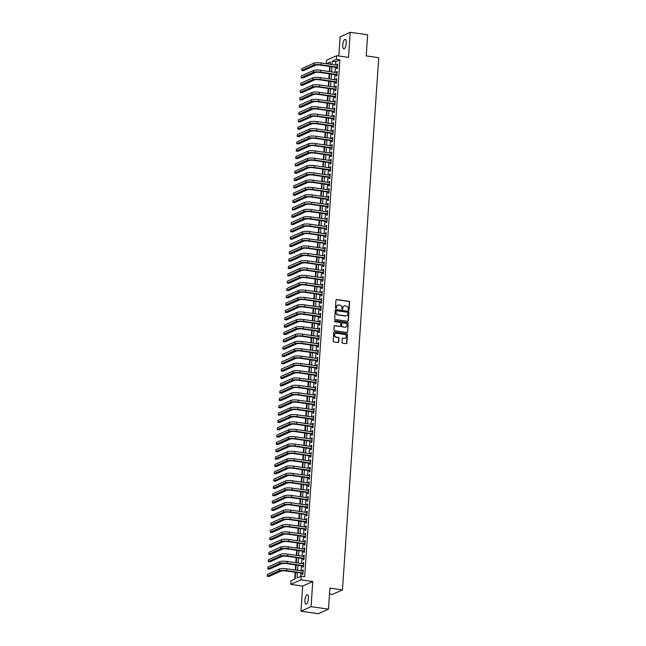 <?xml version="1.0" encoding="UTF-8"?>
<svg xmlns="http://www.w3.org/2000/svg" width="646" height="646" viewBox="0 0 646 646"><rect width="100%" height="100%" fill="white"/><g stroke="black" fill="none" stroke-linecap="round" stroke-linejoin="round"><path stroke-width="0.97" d="M348.598 310.225A0.517 0.476 65.8 0 0 349.115 309.789L349.631 302.142A0.735 0.678 65.8 0 0 349.001 301.327L336.687 299.55A0.735 0.678 65.8 0 0 335.952 300.172L335.435 307.819A0.517 0.476 65.8 0 0 336.122 308.352A0.517 0.476 65.8 0 0 336.388 307.956L336.461 306.963A2.358 2.164 65.8 0 1 338.803 304.977L339.828 305.122A2.358 2.164 65.8 0 1 341.863 307.746L341.799 308.731A0.517 0.476 65.8 0 0 342.485 309.272A0.517 0.476 65.8 0 0 342.751 308.869L342.824 307.884A2.358 2.164 65.8 0 1 345.166 305.897L346.191 306.043A2.358 2.164 65.8 0 1 348.226 308.659L348.154 309.652A0.517 0.476 65.8 0 0 348.598 310.225M348.703 310.225A0.517 0.476 65.8 0 0 348.84 309.91L349.365 302.263A0.735 0.678 65.8 0 0 348.727 301.448L336.413 299.671A0.735 0.678 65.8 0 0 336.211 299.671M335.977 308.392A0.517 0.476 65.8 0 0 336.122 308.077L336.461 306.963M342.34 309.313A0.517 0.476 65.8 0 0 342.477 308.99L342.824 307.884M308.408 598.608A4.797 1.655 -81.8 0 0 307.351 594.635A4.797 1.655 -81.8 0 0 304.92 600.174A4.797 1.655 -81.8 0 0 305.978 604.139A4.797 1.655 -81.8 0 0 308.408 598.608M346.264 43.314A4.797 1.655 -81.8 0 0 345.206 39.349A4.797 1.655 -81.8 0 0 342.776 44.881A4.797 1.655 -81.8 0 0 343.834 48.846A4.797 1.655 -81.8 0 0 346.264 43.314M342.025 342.356A0.735 0.678 65.8 0 0 342.663 343.171L346.111 343.672A0.735 0.678 65.8 0 0 346.845 343.05L347.427 334.563A0.735 0.678 65.8 0 0 346.789 333.74L334.475 331.963A0.735 0.678 65.8 0 0 333.748 332.585L333.166 341.08A0.735 0.678 65.8 0 0 333.804 341.895L337.971 342.493A0.735 0.678 65.8 0 0 338.706 341.879L338.956 338.246A0.735 0.678 65.8 0 0 338.318 337.422L336.251 337.123A1.97 1.809 65.8 0 1 335.573 333.401A1.97 1.809 65.8 0 1 336.509 333.279L344.617 334.442A1.97 1.809 65.8 0 1 345.295 338.165A1.97 1.809 65.8 0 1 344.358 338.294L343.002 338.1A0.735 0.678 65.8 0 0 342.275 338.722L342.025 342.356M328.483 609.162L318.389 613.7L300.971 611.189L311.065 606.651L328.483 609.162L329.92 588.094L342.461 589.903L378.742 57.696L366.201 55.887L367.639 34.811L350.213 32.3L348.509 57.405L336.655 55.701L336.413 59.359L339.893 59.868L304.662 576.676L301.173 576.167L300.923 579.833L290.829 584.372L291.08 580.706L295.174 578.864L295.618 572.324M311.065 606.651L312.769 581.545L300.923 579.833M347.637 321.296A0.735 0.678 65.8 0 0 348.372 320.674L348.953 312.18A0.735 0.678 65.8 0 0 348.315 311.364L336.001 309.587A0.735 0.678 65.8 0 0 335.274 310.209L334.693 318.696A0.735 0.678 65.8 0 0 335.331 319.52L347.637 321.296M348.186 323.371L347.613 331.858A0.735 0.678 65.8 0 1 346.878 332.48L334.563 330.704A0.735 0.678 65.8 0 1 333.925 329.888L334.176 326.254A0.735 0.678 65.8 0 1 334.911 325.632L339.901 326.351A0.735 0.678 65.8 0 0 340.636 325.729L340.797 323.323A0.735 0.678 65.8 0 0 340.167 322.507L334.967 321.756A0.517 0.476 65.8 0 1 334.79 320.779A0.517 0.476 65.8 0 1 335.04 320.747L347.556 322.556A0.735 0.678 65.8 0 1 348.186 323.371L347.613 331.858M350.213 32.3L340.119 36.838L338.819 56.008M336.792 67.475L336.711 68.759L337.39 68.452L337.688 64.051L337.01 64.358L336.946 65.238M336.3 74.807L336.211 76.091L336.889 75.784L337.188 71.383L336.509 71.69L336.445 72.57M335.799 82.139L335.71 83.423L336.388 83.116L336.687 78.715L336.009 79.022L335.952 79.902M335.298 89.463L335.209 90.747L335.888 90.44L336.195 86.047L335.508 86.354L335.452 87.234M334.798 96.795L334.709 98.079L335.395 97.772L335.694 93.379L335.008 93.678L334.951 94.566M334.297 104.127L334.208 105.411L334.894 105.104L335.193 100.703L334.507 101.01L334.45 101.898M333.796 111.459L333.707 112.743L334.394 112.436L334.693 108.035L334.006 108.342L333.95 109.222M333.296 118.791L333.207 120.075L333.893 119.768L334.192 115.368L333.514 115.674L333.449 116.555M332.795 126.123L332.714 127.399L333.393 127.092L333.691 122.7L333.013 123.006L332.948 123.887M332.294 133.447L332.214 134.731L332.892 134.425L333.191 130.032L332.512 130.339L332.448 131.219M331.802 140.78L331.713 142.063L332.391 141.757L332.69 137.356L332.012 137.663L331.947 138.551M331.301 148.112L331.212 149.396L331.891 149.089L332.189 144.688L331.511 144.995L331.455 145.875M330.8 155.444L330.712 156.728L331.39 156.421L331.697 152.02L331.01 152.327L330.954 153.207M330.3 162.776L330.211 164.052L330.897 163.753L331.196 159.352L330.51 159.659L330.453 160.539M329.799 170.1L329.71 171.384L330.397 171.077L330.695 166.684L330.009 166.991L329.953 167.871M329.298 177.432L329.21 178.716L329.896 178.409L330.195 174.008L329.508 174.315L329.452 175.203M328.798 184.764L328.709 186.048L329.395 185.741L329.694 181.34L329.016 181.647L328.951 182.527M328.297 192.096L328.216 193.38L328.895 193.073L329.194 188.672L328.515 188.979L328.451 189.859M327.797 199.428L327.716 200.712L328.394 200.405L328.693 196.004L328.015 196.311L327.95 197.191M327.304 206.76L327.215 208.036L327.893 207.729L328.192 203.337L327.514 203.643L327.449 204.524M326.803 214.084L326.715 215.368L327.393 215.061L327.692 210.669L327.013 210.967L326.957 211.856M326.303 221.416L326.214 222.7L326.892 222.394L327.199 217.993L326.513 218.3L326.456 219.188M325.802 228.749L325.713 230.033L326.4 229.726L326.698 225.325L326.012 225.632L325.955 226.512M325.301 236.081L325.213 237.365L325.899 237.058L326.198 232.657L325.511 232.964L325.455 233.844M324.801 243.413L324.712 244.689L325.398 244.39L325.697 239.989L325.011 240.296L324.954 241.176M324.3 250.737L324.211 252.021L324.898 251.714L325.196 247.321L324.518 247.628L324.454 248.508M323.799 258.069L323.719 259.353L324.397 259.046L324.696 254.645L324.017 254.952L323.953 255.84M323.299 265.401L323.218 266.685L323.896 266.378L324.195 261.977L323.517 262.284L323.452 263.164M322.806 272.733L322.717 274.017L323.396 273.71L323.694 269.309L323.016 269.616L322.952 270.496M322.306 280.065L322.217 281.349L322.895 281.042L323.194 276.641L322.515 276.948L322.459 277.828M321.805 287.389L321.716 288.673L322.394 288.366L322.701 283.974L322.015 284.28L321.958 285.161M321.304 294.721L321.215 296.005L321.902 295.698L322.201 291.306L321.514 291.604L321.458 292.493M320.804 302.053L320.715 303.337L321.401 303.031L321.7 298.63L321.014 298.936L320.957 299.817M320.303 309.386L320.214 310.669L320.9 310.363L321.199 305.962L320.513 306.269L320.456 307.149M319.802 316.718L319.713 318.002L320.4 317.695L320.699 313.294L320.02 313.601L319.956 314.481M319.302 324.05L319.221 325.326L319.899 325.019L320.198 320.626L319.52 320.933L319.455 321.813M318.801 331.374L318.72 332.658L319.399 332.351L319.697 327.958L319.019 328.265L318.954 329.145M318.308 338.706L318.22 339.99L318.898 339.683L319.197 335.282L318.518 335.589L318.454 336.477M317.808 346.038L317.719 347.322L318.397 347.015L318.696 342.614L318.018 342.921L317.961 343.801M317.307 353.37L317.218 354.654L317.897 354.347L318.203 349.946L317.517 350.253L317.461 351.133M316.806 360.702L316.718 361.978L317.404 361.679L317.703 357.278L317.016 357.585L316.96 358.465M316.306 368.026L316.217 369.31L316.903 369.003L317.202 364.61L316.516 364.917L316.459 365.798M315.805 375.358L315.716 376.642L316.403 376.335L316.702 371.935L316.015 372.241L315.959 373.13M315.305 382.69L315.216 383.974L315.902 383.667L316.201 379.267L315.523 379.573L315.458 380.454M314.804 390.022L314.723 391.306L315.401 391L315.7 386.599L315.022 386.906L314.957 387.786M314.303 397.355L314.222 398.639L314.901 398.332L315.2 393.931L314.521 394.238L314.457 395.118M313.811 404.679L313.722 405.963L314.4 405.656L314.699 401.263L314.021 401.57L313.956 402.45M313.31 412.011L313.221 413.295L313.899 412.988L314.198 408.595L313.52 408.894L313.463 409.782M312.809 419.343L312.721 420.627L313.399 420.32L313.706 415.919L313.019 416.226L312.963 417.114M312.309 426.675L312.22 427.959L312.906 427.652L313.205 423.251L312.519 423.558L312.462 424.438M311.808 434.007L311.719 435.291L312.406 434.984L312.704 430.583L312.018 430.89L311.961 431.77M311.307 441.339L311.219 442.615L311.905 442.308L312.204 437.915L311.517 438.222L311.461 439.102M310.807 448.663L310.718 449.947L311.404 449.64L311.703 445.247L311.025 445.554L310.96 446.434M310.306 455.995L310.225 457.279L310.904 456.972L311.202 452.571L310.524 452.878L310.46 453.767M309.805 463.327L309.725 464.611L310.403 464.304L310.702 459.904L310.023 460.21L309.959 461.091M309.313 470.659L309.224 471.943L309.902 471.637L310.201 467.236L309.523 467.543L309.458 468.423M308.812 477.992L308.723 479.267L309.402 478.969L309.7 474.568L309.022 474.875L308.966 475.755M308.312 485.316L308.223 486.6L308.901 486.293L309.208 481.9L308.522 482.207L308.465 483.087M307.811 492.648L307.722 493.932L308.408 493.625L308.707 489.224L308.021 489.531L307.964 490.419M307.31 499.98L307.221 501.264L307.908 500.957L308.207 496.556L307.52 496.863L307.464 497.743M306.81 507.312L306.721 508.596L307.407 508.289L307.706 503.888L307.02 504.195L306.963 505.075M306.309 514.644L306.22 515.928L306.907 515.621L307.205 511.22L306.527 511.527L306.462 512.407M305.808 521.968L305.728 523.252L306.406 522.945L306.705 518.552L306.026 518.859L305.962 519.739M305.316 529.3L305.227 530.584L305.905 530.277L306.204 525.884L305.526 526.183L305.461 527.071M304.815 536.632L304.726 537.916L305.405 537.609L305.703 533.208L305.025 533.515L304.96 534.404M304.314 543.964L304.226 545.248L304.904 544.941L305.203 540.54L304.524 540.847L304.468 541.728M303.814 551.296L303.725 552.58L304.403 552.273L304.71 547.873L304.024 548.179L303.967 549.06M303.313 558.628L303.224 559.904L303.911 559.597L304.209 555.205L303.523 555.512L303.467 556.392M302.812 565.953L302.724 567.236L303.41 566.93L303.709 562.537L303.022 562.844L302.966 563.724M339.893 59.868L335.799 61.701L335.573 65.044M335.419 67.273L335.072 72.376M334.919 74.605L334.571 79.708M334.418 81.937L334.071 87.032M333.925 89.269L333.578 94.364M333.425 96.601L333.078 101.697M332.924 103.933L332.577 109.029M332.424 111.257L332.076 116.361M331.923 118.589L331.576 123.685M331.422 125.922L331.075 131.017M330.922 133.254L330.574 138.349M330.421 140.586L330.074 145.681M329.92 147.91L329.573 153.013M329.428 155.242L329.08 160.337M328.927 162.574L328.58 167.669M328.426 169.906L328.079 175.001M327.926 177.238L327.579 182.334M327.425 184.57L327.078 189.666M326.924 191.894L326.577 196.998M326.424 199.226L326.077 204.322M325.923 206.559L325.576 211.654M325.423 213.891L325.075 218.986M324.93 221.223L324.583 226.318M324.429 228.547L324.082 233.65M323.929 235.879L323.581 240.974M323.428 243.211L323.081 248.306M322.927 250.543L322.58 255.638M322.427 257.875L322.079 262.97M321.926 265.199L321.579 270.303M321.425 272.531L321.078 277.627M320.925 279.863L320.577 284.959M320.432 287.195L320.085 292.291M319.931 294.528L319.584 299.623M319.431 301.86L319.084 306.955M318.93 309.184L318.583 314.287M318.43 316.516L318.082 321.611M317.929 323.848L317.582 328.943M317.428 331.18L317.081 336.275M316.928 338.512L316.58 343.607M316.427 345.836L316.08 350.94M315.934 353.168L315.587 358.264M315.434 360.5L315.087 365.596M314.933 367.832L314.586 372.928M314.432 375.165L314.085 380.26M313.932 382.489L313.585 387.592M313.431 389.821L313.084 394.916M312.93 397.153L312.583 402.248M312.43 404.485L312.083 409.58M311.929 411.817L311.582 416.912M311.437 419.149L311.089 424.244M310.936 426.473L310.589 431.576M310.435 433.805L310.088 438.9M309.935 441.137L309.587 446.233M309.434 448.469L309.087 453.565M308.933 455.801L308.586 460.897M308.433 463.125L308.085 468.229M307.932 470.458L307.585 475.553M307.431 477.79L307.084 482.885M306.939 485.122L306.592 490.217M306.438 492.454L306.091 497.549M305.938 499.778L305.59 504.881M305.437 507.11L305.09 512.213M304.936 514.442L304.589 519.537M304.436 521.774L304.088 526.87M303.935 529.106L303.588 534.202M303.434 536.438L303.087 541.534M302.934 543.762L302.586 548.866M302.441 551.095L302.094 556.19M301.94 558.427L301.593 563.522M301.44 565.759L301.093 570.854M300.939 573.091L300.713 576.377M302.312 573.285L302.223 574.569L302.909 574.262L303.208 569.861L302.522 570.168L302.465 571.056M329.662 66.449L329.315 71.544M329.161 73.773L328.814 78.877M328.661 81.105L328.313 86.201M328.16 88.437L327.813 93.533M327.659 95.769L327.312 100.865M327.159 103.102L326.811 108.197M326.658 110.426L326.311 115.529M326.165 117.758L325.818 122.853M325.665 125.09L325.318 130.185M325.164 132.422L324.817 137.517M324.663 139.754L324.316 144.849M324.163 147.078L323.816 152.181M323.662 154.41L323.315 159.514M323.161 161.742L322.814 166.838M322.661 169.074L322.314 174.17M322.16 176.406L321.813 181.502M321.668 183.739L321.32 188.834M321.167 191.063L320.82 196.166M320.666 198.395L320.319 203.49M320.166 205.727L319.818 210.822M319.665 213.059L319.318 218.154M319.164 220.391L318.817 225.486M318.664 227.715L318.316 232.818M318.163 235.047L317.816 240.142M317.662 242.379L317.315 247.475M317.17 249.711L316.823 254.807M316.669 257.043L316.322 262.139M316.169 264.375L315.821 269.471M315.668 271.7L315.321 276.803M315.167 279.032L314.82 284.127M314.667 286.364L314.319 291.459M314.166 293.696L313.819 298.791M313.665 301.028L313.318 306.123M313.165 308.352L312.817 313.455M312.672 315.684L312.325 320.779M312.171 323.016L311.824 328.111M311.671 330.348L311.324 335.444M311.17 337.68L310.823 342.776M310.669 345.004L310.322 350.108M310.169 352.336L309.822 357.432M309.668 359.669L309.321 364.764M309.168 367.001L308.82 372.096M308.667 374.333L308.32 379.428M308.174 381.665L307.827 386.76M307.674 388.989L307.326 394.092M307.173 396.321L306.826 401.416M306.672 403.653L306.325 408.748M306.172 410.985L305.824 416.081M305.671 418.317L305.324 423.413M305.17 425.641L304.823 430.745M304.67 432.973L304.323 438.069M304.169 440.306L303.822 445.401M303.677 447.638L303.329 452.733M303.176 454.97L302.829 460.065M302.675 462.294L302.328 467.397M302.175 469.626L301.827 474.721M301.674 476.958L301.327 482.053M301.173 484.29L300.826 489.385M300.673 491.622L300.325 496.717M300.172 498.954L299.825 504.05M299.671 506.278L299.324 511.382M299.179 513.61L298.832 518.706M298.678 520.942L298.331 526.038M298.177 528.275L297.83 533.37M297.677 535.607L297.33 540.702M297.176 542.931L296.829 548.034M296.675 550.263L296.328 555.358M296.175 557.595L295.828 562.69M295.674 564.927L295.327 570.022M295.174 572.259L294.713 579.074M329.517 594.021L332.367 594.433L342.461 589.903M312.769 581.545L302.675 586.075L300.971 611.189M302.675 586.075L290.829 584.372M326.327 63.712L326.561 60.231L336.655 55.701M297.451 572.582L297.087 578.008L301.173 576.167M336.413 59.359L332.319 61.2L332.092 64.543M331.939 66.772L331.592 71.867M331.438 74.104L331.091 79.2M330.938 81.436L330.59 86.532M330.437 88.768L330.09 93.864M329.936 96.093L329.589 101.196M329.436 103.425L329.089 108.528M328.935 110.757L328.588 115.852M328.443 118.089L328.087 123.184M327.942 125.421L327.595 130.516M327.441 132.753L327.094 137.848M326.941 140.077L326.593 145.18M326.44 147.409L326.093 152.504M325.939 154.741L325.592 159.837M325.439 162.073L325.091 167.169M324.938 169.405L324.591 174.501M324.437 176.729L324.09 181.833M323.945 184.062L323.589 189.157M323.444 191.394L323.097 196.489M322.943 198.726L322.596 203.821M322.443 206.058L322.096 211.153M321.942 213.382L321.595 218.485M321.442 220.714L321.094 225.817M320.941 228.046L320.594 233.141M320.44 235.378L320.093 240.474M319.94 242.71L319.592 247.806M319.447 250.042L319.092 255.138M318.946 257.366L318.599 262.47M318.446 264.699L318.098 269.794M317.945 272.031L317.598 277.126M317.444 279.363L317.097 284.458M316.944 286.695L316.597 291.79M316.443 294.019L316.096 299.122M315.942 301.351L315.595 306.446M315.442 308.683L315.095 313.778M314.949 316.015L314.594 321.11M314.449 323.347L314.101 328.443M313.948 330.679L313.601 335.775M313.447 338.003L313.1 343.107M312.947 345.335L312.599 350.431M312.446 352.668L312.099 357.763M311.945 360L311.598 365.095M311.445 367.332L311.097 372.427M310.944 374.656L310.597 379.759M310.451 381.988L310.104 387.083M309.951 389.32L309.604 394.415M309.45 396.652L309.103 401.747M308.95 403.984L308.602 409.079M308.449 411.308L308.102 416.412M307.948 418.64L307.601 423.736M307.448 425.972L307.1 431.068M306.947 433.305L306.6 438.4M306.446 440.637L306.099 445.732M305.954 447.969L305.606 453.064M305.453 455.293L305.106 460.396M304.952 462.625L304.605 467.72M304.452 469.957L304.105 475.052M303.951 477.289L303.604 482.384M303.45 484.621L303.103 489.716M302.95 491.945L302.603 497.049M302.449 499.277L302.102 504.373M301.948 506.609L301.601 511.705M301.456 513.941L301.109 519.037M300.955 521.274L300.608 526.369M300.455 528.598L300.107 533.701M299.954 535.93L299.607 541.033M299.453 543.262L299.106 548.357M298.953 550.594L298.605 555.689M298.452 557.926L298.105 563.021M297.951 565.258L297.604 570.353M330.259 64.277L330.405 62.056L326.634 63.752M295.771 570.087L296.118 564.992M296.272 562.755L296.619 557.659M296.772 555.423L297.12 550.327M297.273 548.099L297.62 542.995M297.774 540.767L298.121 535.671M298.274 533.435L298.622 528.339M298.775 526.102L299.122 521.007M299.276 518.77L299.623 513.675M299.768 511.438L300.115 506.343M300.269 504.114L300.616 499.011M300.77 496.782L301.117 491.687M301.27 489.45L301.617 484.355M301.771 482.118L302.118 477.023M302.271 474.786L302.619 469.69M302.772 467.462L303.119 462.358M303.273 460.13L303.62 455.034M303.765 452.798L304.121 447.702M304.266 445.465L304.613 440.37M304.767 438.133L305.114 433.038M305.267 430.809L305.615 425.706M305.768 423.477L306.115 418.382M306.269 416.145L306.616 411.05M306.769 408.813L307.116 403.718M307.27 401.481L307.617 396.386M307.771 394.149L308.118 389.053M308.263 386.825L308.618 381.721M308.764 379.493L309.111 374.397M309.264 372.161L309.612 367.065M309.765 364.829L310.112 359.733M310.266 357.496L310.613 352.401M310.766 350.172L311.114 345.069M311.267 342.84L311.614 337.745M311.768 335.508L312.115 330.413M312.268 328.176L312.616 323.081M312.761 320.844L313.116 315.749M313.262 313.52L313.609 308.417M313.762 306.188L314.109 301.093M314.263 298.856L314.61 293.76M314.764 291.524L315.111 286.428M315.264 284.192L315.611 279.096M315.765 276.859L316.112 271.764M316.265 269.535L316.613 264.432M316.766 262.203L317.113 257.108M317.259 254.871L317.614 249.776M317.759 247.539L318.107 242.444M318.26 240.207L318.607 235.112M318.761 232.883L319.108 227.78M319.261 225.551L319.608 220.456M319.762 218.219L320.109 213.123M320.263 210.887L320.61 205.791M320.763 203.555L321.11 198.459M321.264 196.231L321.611 191.127M321.756 188.898L322.112 183.795M322.257 181.566L322.604 176.471M322.758 174.234L323.105 169.139M323.258 166.902L323.606 161.807M323.759 159.57L324.106 154.475M324.26 152.246L324.607 147.143M324.76 144.914L325.108 139.819M325.261 137.582L325.608 132.487M325.762 130.25L326.109 125.154M326.254 122.918L326.61 117.822M326.755 115.594L327.102 110.49M327.256 108.262L327.603 103.166M327.756 100.929L328.103 95.834M328.257 93.597L328.604 88.502M328.757 86.265L329.105 81.17M329.258 78.941L329.605 73.838M329.759 71.609L330.106 66.506M335.799 61.701L332.319 61.2M337.01 64.358L337.664 64.455M336.509 71.69L337.164 71.787M336.009 79.022L336.663 79.119M335.508 86.354L336.162 86.443M335.008 93.678L335.662 93.775M334.507 101.01L335.161 101.107M334.006 108.342L334.668 108.439M333.514 115.674L334.168 115.771M333.013 123.006L333.667 123.095M332.512 130.339L333.166 130.427M332.012 137.663L332.666 137.76M331.511 144.995L332.165 145.092M331.01 152.327L331.664 152.424M330.51 159.659L331.164 159.756M330.009 166.991L330.663 167.08M329.508 174.315L330.171 174.412M329.016 181.647L329.67 181.744M328.515 188.979L329.169 189.076M328.015 196.311L328.669 196.408M327.514 203.643L328.168 203.732M327.013 210.967L327.667 211.064M326.513 218.3L327.167 218.396M326.012 225.632L326.666 225.729M325.511 232.964L326.165 233.061M325.011 240.296L325.673 240.385M324.518 247.628L325.172 247.717M324.017 254.952L324.672 255.049M323.517 262.284L324.171 262.381M323.016 269.616L323.67 269.713M322.515 276.948L323.17 277.045M322.015 284.28L322.669 284.369M321.514 291.604L322.168 291.701M321.014 298.936L321.668 299.033M320.513 306.269L321.175 306.365M320.02 313.601L320.674 313.698M319.52 320.933L320.174 321.022M319.019 328.265L319.673 328.354M318.518 335.589L319.172 335.686M318.018 342.921L318.672 343.018M317.517 350.253L318.171 350.35M317.016 357.585L317.671 357.674M316.516 364.917L317.17 365.006M316.015 372.241L316.677 372.338M315.523 379.573L316.177 379.67M315.022 386.906L315.676 387.002M314.521 394.238L315.175 394.335M314.021 401.57L314.675 401.659M313.52 408.894L314.174 408.991M313.019 416.226L313.673 416.323M312.519 423.558L313.173 423.655M312.018 430.89L312.672 430.987M311.517 438.222L312.18 438.311M311.025 445.554L311.679 445.643M310.524 452.878L311.178 452.975M310.023 460.21L310.678 460.307M309.523 467.543L310.177 467.639M309.022 474.875L309.676 474.963M308.522 482.207L309.176 482.296M308.021 489.531L308.675 489.628M307.52 496.863L308.174 496.96M307.02 504.195L307.682 504.292M306.527 511.527L307.181 511.624M306.026 518.859L306.68 518.948M305.526 526.183L306.18 526.28M305.025 533.515L305.679 533.612M304.524 540.847L305.178 540.944M304.024 548.179L304.678 548.276M303.523 555.512L304.177 555.6M303.022 562.844L303.677 562.932M302.522 570.168L303.184 570.265M343.906 306.115A2.358 2.164 65.8 0 0 342.55 308.005M337.551 305.195A2.358 2.164 65.8 0 0 336.186 307.084M347.847 321.288A0.735 0.678 65.8 0 0 348.097 320.796L348.678 312.301A0.735 0.678 65.8 0 0 348.041 311.485L335.734 309.709A0.735 0.678 65.8 0 0 335.524 309.717M347.936 312.834A0.517 0.476 65.8 0 0 347.491 312.26L336.687 310.702A0.517 0.476 65.8 0 0 336.178 311.138L336.106 312.18A2.358 2.164 65.8 0 0 338.133 314.796L345.521 315.862A2.358 2.164 65.8 0 0 347.871 313.875L347.936 312.834M336.316 310.823A0.517 0.476 65.8 0 0 335.904 311.259L336.178 311.138M346.506 315.765A2.358 2.164 65.8 0 1 345.247 315.991L337.866 314.925A2.358 2.164 65.8 0 1 335.831 312.301L335.904 311.259M347.08 332.48A0.735 0.678 65.8 0 0 347.338 331.987M340.111 326.351A0.735 0.678 65.8 0 1 339.626 326.472L334.636 325.754A0.735 0.678 65.8 0 0 334.434 325.762M347.911 323.493A0.735 0.678 65.8 0 0 347.282 322.677L334.765 320.868A0.517 0.476 65.8 0 0 334.668 320.868M345.085 327.102A1.97 1.809 65.8 0 0 347.015 324.93A1.97 1.809 65.8 0 0 345.344 323.25L342.493 322.839A0.735 0.678 65.8 0 0 341.758 323.46L341.597 325.867A0.735 0.678 65.8 0 0 342.227 326.69L344.811 327.223A1.97 1.809 65.8 0 0 345.885 327.029M342.009 322.968A0.735 0.678 65.8 0 0 341.484 323.581L341.758 323.46M344.811 327.223L341.952 326.811A0.735 0.678 65.8 0 1 341.322 325.996L341.484 323.581M345.158 338.221A1.97 1.809 65.8 0 1 344.084 338.415L342.735 338.221A0.735 0.678 65.8 0 0 342.525 338.229M335.444 333.473A1.97 1.809 65.8 0 0 335.977 337.244L336.251 337.123M338.181 342.493A0.735 0.678 65.8 0 0 338.431 342L338.682 338.367A0.735 0.678 65.8 0 0 338.044 337.543L335.977 337.244M346.321 343.664A0.735 0.678 65.8 0 0 346.571 343.171L347.152 334.685A0.735 0.678 65.8 0 0 346.514 333.861L334.208 332.084A0.735 0.678 65.8 0 0 333.998 332.092M313.988 63.147L313.867 64.98L301.739 70.422L301.86 68.589L313.988 63.147A5.628 1.13 3.9 0 1 321.264 62.977L337.6 65.335M313.867 64.98A5.628 1.13 3.9 0 1 321.135 64.81L337.478 67.168M337.454 67.572L320.456 65.117A3.747 0.751 -176.1 0 0 315.603 65.23L303.483 70.672L301.739 70.422M313.488 70.471L313.367 72.304L301.238 77.754L301.367 75.921L313.488 70.471A5.628 1.13 3.9 0 1 320.763 70.309L337.107 72.667M313.367 72.304A5.628 1.13 3.9 0 1 320.634 72.142L336.978 74.5M336.954 74.904L319.956 72.449A3.747 0.751 -176.1 0 0 315.111 72.554L302.982 78.004L301.238 77.754M312.987 77.803L312.866 79.636L300.737 85.086L300.866 83.253L312.987 77.803A5.628 1.13 3.9 0 1 320.263 77.641L336.606 79.999M312.866 79.636A5.628 1.13 3.9 0 1 320.141 79.474L336.477 81.832M336.453 82.228L319.455 79.781A3.747 0.751 -176.1 0 0 314.61 79.886L302.481 85.337L300.737 85.086M312.494 85.135L312.365 86.968L300.237 92.418L300.366 90.585L312.494 85.135A5.628 1.13 3.9 0 1 319.762 84.973L336.106 87.331M312.365 86.968A5.628 1.13 3.9 0 1 319.641 86.806L335.977 89.164M335.952 89.56L318.954 87.105A3.747 0.751 -176.1 0 0 314.109 87.218L301.981 92.669L300.237 92.418M311.994 92.467L311.865 94.3L299.736 99.742L299.865 97.909L311.994 92.467A5.628 1.13 3.9 0 1 319.261 92.297L335.605 94.655M311.865 94.3A5.628 1.13 3.9 0 1 319.14 94.13L335.476 96.488M335.452 96.892L318.454 94.437A3.747 0.751 -176.1 0 0 313.609 94.55L301.48 100.001L299.736 99.742M311.493 99.799L311.364 101.632L299.243 107.075L299.364 105.241L311.493 99.799A5.628 1.13 3.9 0 1 318.761 99.629L335.104 101.987M311.364 101.632A5.628 1.13 3.9 0 1 318.639 101.462L334.975 103.82M334.951 104.224L317.953 101.769A3.747 0.751 -176.1 0 0 313.108 101.882L300.979 107.325L299.243 107.075M310.992 107.123L310.863 108.956L298.743 114.407L298.864 112.574L310.992 107.123A5.628 1.13 3.9 0 1 318.26 106.961L334.604 109.319M310.863 108.956A5.628 1.13 3.9 0 1 318.139 108.794L334.483 111.152M334.45 111.556L317.461 109.101A3.747 0.751 -176.1 0 0 312.607 109.214L300.479 114.657L298.743 114.407M310.492 114.455L310.363 116.288L298.242 121.739L298.363 119.906L310.492 114.455A5.628 1.13 3.9 0 1 317.767 114.294L334.103 116.651M310.363 116.288A5.628 1.13 3.9 0 1 317.638 116.127L333.982 118.484M333.95 118.88L316.96 116.433A3.747 0.751 -176.1 0 0 312.107 116.538L299.986 121.989L298.242 121.739M309.991 121.787L309.87 123.62L297.741 129.071L297.863 127.238L309.991 121.787A5.628 1.13 3.9 0 1 317.267 121.626L333.602 123.984M309.87 123.62A5.628 1.13 3.9 0 1 317.138 123.459L333.481 125.817M333.449 126.212L316.459 123.766A3.747 0.751 -176.1 0 0 311.606 123.871L299.486 129.321L297.741 129.071M309.491 129.119L309.369 130.952L297.241 136.395L297.37 134.57L309.491 129.119A5.628 1.13 3.9 0 1 316.766 128.95L333.102 131.308M309.369 130.952A5.628 1.13 3.9 0 1 316.637 130.783L332.981 133.141M332.956 133.544L315.959 131.09A3.747 0.751 -176.1 0 0 311.106 131.203L298.985 136.653L297.241 136.395M308.99 136.451L308.869 138.284L296.74 143.727L296.869 141.894L308.99 136.451A5.628 1.13 3.9 0 1 316.265 136.282L332.609 138.64M308.869 138.284A5.628 1.13 3.9 0 1 316.136 138.115L332.48 140.473M332.456 140.876L315.458 138.422A3.747 0.751 -176.1 0 0 310.613 138.535L298.484 143.977L296.74 143.727M308.489 143.783L308.368 145.608L296.239 151.059L296.369 149.226L308.489 143.783A5.628 1.13 3.9 0 1 315.765 143.614L332.109 145.972M308.368 145.608A5.628 1.13 3.9 0 1 315.644 145.447L331.979 147.805M331.955 148.209L314.957 145.754A3.747 0.751 -176.1 0 0 310.112 145.867L297.984 151.309L296.239 151.059M307.997 151.107L307.867 152.941L295.739 158.391L295.868 156.558L307.997 151.107A5.628 1.13 3.9 0 1 315.264 150.946L331.608 153.304M307.867 152.941A5.628 1.13 3.9 0 1 315.143 152.779L331.479 155.137M331.455 155.541L314.457 153.086A3.747 0.751 -176.1 0 0 309.612 153.191L297.483 158.641L295.739 158.391M307.496 158.44L307.367 160.273L295.238 165.723L295.367 163.89L307.496 158.44A5.628 1.13 3.9 0 1 314.764 158.278L331.107 160.636M307.367 160.273A5.628 1.13 3.9 0 1 314.642 160.111L330.978 162.469M330.954 162.865L313.956 160.418A3.747 0.751 -176.1 0 0 309.111 160.523L296.982 165.974L295.238 165.723M306.995 165.772L306.866 167.605L294.746 173.055L294.867 171.222L306.995 165.772A5.628 1.13 3.9 0 1 314.263 165.61L330.607 167.968M306.866 167.605A5.628 1.13 3.9 0 1 314.142 167.443L330.477 169.793M330.453 170.197L313.455 167.742A3.747 0.751 -176.1 0 0 308.61 167.855L296.482 173.306L294.746 173.055M306.495 173.104L306.365 174.937L294.245 180.379L294.366 178.546L306.495 173.104A5.628 1.13 3.9 0 1 313.762 172.934L330.106 175.292M306.365 174.937A5.628 1.13 3.9 0 1 313.641 174.767L329.985 177.125M329.953 177.529L312.963 175.074A3.747 0.751 -176.1 0 0 308.11 175.187L295.981 180.63L294.245 180.379M305.994 180.436L305.865 182.269L293.744 187.711L293.865 185.878L305.994 180.436A5.628 1.13 3.9 0 1 313.27 180.266L329.605 182.624M305.865 182.269A5.628 1.13 3.9 0 1 313.14 182.099L329.484 184.457M329.452 184.861L312.462 182.406A3.747 0.751 -176.1 0 0 307.609 182.519L295.488 187.962L293.744 187.711M305.493 187.76L305.372 189.593L293.244 195.044L293.365 193.211L305.493 187.76A5.628 1.13 3.9 0 1 312.769 187.598L329.105 189.956M305.372 189.593A5.628 1.13 3.9 0 1 312.64 189.431L328.984 191.789M328.951 192.193L311.961 189.738A3.747 0.751 -176.1 0 0 307.108 189.851L294.988 195.294L293.244 195.044M304.993 195.092L304.872 196.925L292.743 202.376L292.872 200.543L304.993 195.092A5.628 1.13 3.9 0 1 312.268 194.93L328.604 197.288M304.872 196.925A5.628 1.13 3.9 0 1 312.139 196.764L328.483 199.121M328.459 199.517L311.461 197.07A3.747 0.751 -176.1 0 0 306.608 197.175L294.487 202.626L292.743 202.376M304.492 202.424L304.371 204.257L292.242 209.708L292.372 207.875L304.492 202.424A5.628 1.13 3.9 0 1 311.768 202.263L328.111 204.62M304.371 204.257A5.628 1.13 3.9 0 1 311.638 204.096L327.982 206.454M327.958 206.849L310.96 204.402A3.747 0.751 -176.1 0 0 306.115 204.507L293.987 209.958L292.242 209.708M303.991 209.756L303.87 211.589L291.742 217.032L291.871 215.199L303.991 209.756A5.628 1.13 3.9 0 1 311.267 209.587L327.611 211.945M303.87 211.589A5.628 1.13 3.9 0 1 311.146 211.42L327.482 213.778M327.457 214.181L310.46 211.726A3.747 0.751 -176.1 0 0 305.615 211.84L293.486 217.29L291.742 217.032M303.499 217.088L303.37 218.921L291.241 224.364L291.37 222.531L303.499 217.088A5.628 1.13 3.9 0 1 310.766 216.919L327.11 219.277M303.37 218.921A5.628 1.13 3.9 0 1 310.645 218.752L326.981 221.11M326.957 221.513L309.959 219.059A3.747 0.751 -176.1 0 0 305.114 219.172L292.985 224.614L291.241 224.364M302.998 224.412L302.869 226.245L290.74 231.696L290.87 229.863L302.998 224.412A5.628 1.13 3.9 0 1 310.266 224.251L326.61 226.609M302.869 226.245A5.628 1.13 3.9 0 1 310.145 226.084L326.48 228.442M326.456 228.845L309.458 226.391A3.747 0.751 -176.1 0 0 304.613 226.504L292.485 231.946L290.74 231.696M302.498 231.744L302.368 233.577L290.248 239.028L290.369 237.195L302.498 231.744A5.628 1.13 3.9 0 1 309.765 231.583L326.109 233.941M302.368 233.577A5.628 1.13 3.9 0 1 309.644 233.416L325.988 235.774M325.955 236.17L308.958 233.723A3.747 0.751 -176.1 0 0 304.113 233.828L291.984 239.278L290.248 239.028M301.997 239.077L301.868 240.91L289.747 246.36L289.868 244.527L301.997 239.077A5.628 1.13 3.9 0 1 309.264 238.915L325.608 241.273M301.868 240.91A5.628 1.13 3.9 0 1 309.143 240.748L325.487 243.106M325.455 243.502L308.465 241.055A3.747 0.751 -176.1 0 0 303.612 241.16L291.483 246.61L289.747 246.36M301.496 246.409L301.367 248.242L289.246 253.684L289.368 251.859L301.496 246.409A5.628 1.13 3.9 0 1 308.772 246.239L325.108 248.597M301.367 248.242A5.628 1.13 3.9 0 1 308.643 248.072L324.986 250.43M324.954 250.834L307.964 248.379A3.747 0.751 -176.1 0 0 303.111 248.492L290.991 253.943L289.246 253.684M300.996 253.741L300.875 255.574L288.746 261.016L288.867 259.183L300.996 253.741A5.628 1.13 3.9 0 1 308.271 253.571L324.607 255.929M300.875 255.574A5.628 1.13 3.9 0 1 308.142 255.404L324.486 257.762M324.454 258.166L307.464 255.711A3.747 0.751 -176.1 0 0 302.611 255.824L290.49 261.267L288.746 261.016M300.495 261.073L300.374 262.906L288.245 268.348L288.374 266.515L300.495 261.073A5.628 1.13 3.9 0 1 307.771 260.903L324.106 263.261M300.374 262.906A5.628 1.13 3.9 0 1 307.641 262.736L323.985 265.094M323.961 265.498L306.963 263.043A3.747 0.751 -176.1 0 0 302.11 263.156L289.989 268.599L288.245 268.348M299.994 268.397L299.873 270.23L287.745 275.68L287.874 273.847L299.994 268.397A5.628 1.13 3.9 0 1 307.27 268.235L323.614 270.593M299.873 270.23A5.628 1.13 3.9 0 1 307.141 270.068L323.485 272.426M323.46 272.83L306.462 270.375A3.747 0.751 -176.1 0 0 301.617 270.48L289.489 275.931L287.745 275.68M299.494 275.729L299.373 277.562L287.244 283.013L287.373 281.18L299.494 275.729A5.628 1.13 3.9 0 1 306.769 275.567L323.113 277.925M299.373 277.562A5.628 1.13 3.9 0 1 306.648 277.4L322.984 279.758M322.96 280.154L305.962 277.707A3.747 0.751 -176.1 0 0 301.117 277.812L288.988 283.263L287.244 283.013M299.001 283.061L298.872 284.894L286.743 290.345L286.872 288.512L299.001 283.061A5.628 1.13 3.9 0 1 306.269 282.9L322.612 285.257M298.872 284.894A5.628 1.13 3.9 0 1 306.147 284.733L322.483 287.09M322.459 287.486L305.461 285.031A3.747 0.751 -176.1 0 0 300.616 285.144L288.487 290.595L286.743 290.345M298.5 290.393L298.371 292.226L286.243 297.669L286.372 295.836L298.5 290.393A5.628 1.13 3.9 0 1 305.768 290.224L322.112 292.581M298.371 292.226A5.628 1.13 3.9 0 1 305.647 292.057L321.983 294.415M321.958 294.818L304.96 292.363A3.747 0.751 -176.1 0 0 300.115 292.476L287.987 297.919L286.243 297.669M298 297.725L297.871 299.558L285.75 305.001L285.871 303.168L298 297.725A5.628 1.13 3.9 0 1 305.267 297.556L321.611 299.914M297.871 299.558A5.628 1.13 3.9 0 1 305.146 299.389L321.49 301.747M321.458 302.15L304.46 299.696A3.747 0.751 -176.1 0 0 299.615 299.809L287.486 305.251L285.75 305.001M297.499 305.049L297.37 306.882L285.249 312.333L285.37 310.5L297.499 305.049A5.628 1.13 3.9 0 1 304.767 304.888L321.11 307.246M297.37 306.882A5.628 1.13 3.9 0 1 304.646 306.721L320.989 309.079M320.957 309.482L303.967 307.028A3.747 0.751 -176.1 0 0 299.114 307.141L286.986 312.583L285.249 312.333M296.999 312.381L296.869 314.214L284.749 319.665L284.87 317.832L296.999 312.381A5.628 1.13 3.9 0 1 304.274 312.22L320.61 314.578M296.869 314.214A5.628 1.13 3.9 0 1 304.145 314.053L320.489 316.411M320.456 316.806L303.467 314.36A3.747 0.751 -176.1 0 0 298.613 314.465L286.493 319.915L284.749 319.665M296.498 319.713L296.377 321.546L284.248 326.997L284.369 325.164L296.498 319.713A5.628 1.13 3.9 0 1 303.773 319.552L320.109 321.91M296.377 321.546A5.628 1.13 3.9 0 1 303.644 321.385L319.988 323.743M319.956 324.139L302.966 321.692A3.747 0.751 -176.1 0 0 298.113 321.797L285.992 327.247L284.248 326.997M295.997 327.046L295.876 328.879L283.747 334.321L283.877 332.488L295.997 327.046A5.628 1.13 3.9 0 1 303.273 326.876L319.608 329.234M295.876 328.879A5.628 1.13 3.9 0 1 303.144 328.709L319.487 331.067M319.463 331.471L302.465 329.016A3.747 0.751 -176.1 0 0 297.612 329.129L285.492 334.58L283.747 334.321M295.497 334.378L295.375 336.211L283.247 341.653L283.376 339.82L295.497 334.378A5.628 1.13 3.9 0 1 302.772 334.208L319.116 336.566M295.375 336.211A5.628 1.13 3.9 0 1 302.643 336.041L318.987 338.399M318.962 338.803L301.965 336.348A3.747 0.751 -176.1 0 0 297.12 336.461L284.991 341.904L283.247 341.653M294.996 341.71L294.875 343.535L282.746 348.985L282.875 347.152L294.996 341.71A5.628 1.13 3.9 0 1 302.271 341.54L318.615 343.898M294.875 343.535A5.628 1.13 3.9 0 1 302.15 343.373L318.486 345.731M318.462 346.135L301.464 343.68A3.747 0.751 -176.1 0 0 296.619 343.793L284.49 349.236L282.746 348.985M294.503 349.034L294.374 350.867L282.245 356.317L282.375 354.484L294.503 349.034A5.628 1.13 3.9 0 1 301.771 348.872L318.115 351.23M294.374 350.867A5.628 1.13 3.9 0 1 301.65 350.705L317.985 353.063M317.961 353.459L300.963 351.012A3.747 0.751 -176.1 0 0 296.118 351.117L283.99 356.568L282.245 356.317M294.003 356.366L293.873 358.199L281.745 363.65L281.874 361.817L294.003 356.366A5.628 1.13 3.9 0 1 301.27 356.204L317.614 358.562M293.873 358.199A5.628 1.13 3.9 0 1 301.149 358.037L317.485 360.395M317.461 360.791L300.463 358.344A3.747 0.751 -176.1 0 0 295.618 358.449L283.489 363.9L281.745 363.65M293.502 363.698L293.373 365.531L281.252 370.974L281.373 369.149L293.502 363.698A5.628 1.13 3.9 0 1 300.77 363.536L317.113 365.894M293.373 365.531A5.628 1.13 3.9 0 1 300.648 365.361L316.992 367.719M316.96 368.123L299.962 365.668A3.747 0.751 -176.1 0 0 295.117 365.781L282.988 371.232L281.252 370.974M293.001 371.03L292.872 372.863L280.752 378.306L280.873 376.473L293.001 371.03A5.628 1.13 3.9 0 1 300.269 370.861L316.613 373.218M292.872 372.863A5.628 1.13 3.9 0 1 300.148 372.694L316.492 375.051M316.459 375.455L299.469 373A3.747 0.751 -176.1 0 0 294.616 373.113L282.488 378.556L280.752 378.306M292.501 378.362L292.372 380.195L280.251 385.638L280.372 383.805L292.501 378.362A5.628 1.13 3.9 0 1 299.776 378.193L316.112 380.551M292.372 380.195A5.628 1.13 3.9 0 1 299.647 380.026L315.991 382.384M315.959 382.787L298.969 380.332A3.747 0.751 -176.1 0 0 294.116 380.446L281.995 385.888L280.251 385.638M292 385.686L291.879 387.519L279.75 392.97L279.871 391.137L292 385.686A5.628 1.13 3.9 0 1 299.276 385.525L315.611 387.883M291.879 387.519A5.628 1.13 3.9 0 1 299.146 387.358L315.49 389.716M315.458 390.119L298.468 387.665A3.747 0.751 -176.1 0 0 293.615 387.77L281.495 393.22L279.75 392.97M291.499 393.018L291.378 394.851L279.25 400.302L279.379 398.469L291.499 393.018A5.628 1.13 3.9 0 1 298.775 392.857L315.111 395.215M291.378 394.851A5.628 1.13 3.9 0 1 298.646 394.69L314.99 397.048M314.965 397.443L297.967 394.997A3.747 0.751 -176.1 0 0 293.114 395.102L280.994 400.552L279.25 400.302M290.999 400.35L290.878 402.183L278.749 407.634L278.878 405.801L290.999 400.35A5.628 1.13 3.9 0 1 298.274 400.189L314.618 402.547M290.878 402.183A5.628 1.13 3.9 0 1 298.145 402.022L314.489 404.38M314.465 404.776L297.467 402.321A3.747 0.751 -176.1 0 0 292.622 402.434L280.493 407.884L278.749 407.634M290.498 407.683L290.377 409.516L278.248 414.958L278.378 413.125L290.498 407.683A5.628 1.13 3.9 0 1 297.774 407.513L314.118 409.871M290.377 409.516A5.628 1.13 3.9 0 1 297.653 409.346L313.988 411.704M313.964 412.108L296.966 409.653A3.747 0.751 -176.1 0 0 292.121 409.766L279.993 415.208L278.248 414.958M290.006 415.015L289.876 416.848L277.748 422.29L277.877 420.457L290.006 415.015A5.628 1.13 3.9 0 1 297.273 414.845L313.617 417.203M289.876 416.848A5.628 1.13 3.9 0 1 297.152 416.678L313.488 419.036M313.463 419.44L296.466 416.985A3.747 0.751 -176.1 0 0 291.621 417.098L279.492 422.541L277.748 422.29M289.505 422.339L289.376 424.172L277.247 429.622L277.376 427.789L289.505 422.339A5.628 1.13 3.9 0 1 296.772 422.177L313.116 424.535M289.376 424.172A5.628 1.13 3.9 0 1 296.651 424.01L312.987 426.368M312.963 426.772L295.965 424.317A3.747 0.751 -176.1 0 0 291.12 424.43L278.991 429.873L277.247 429.622M289.004 429.671L288.875 431.504L276.754 436.954L276.876 435.121L289.004 429.671A5.628 1.13 3.9 0 1 296.272 429.509L312.616 431.867M288.875 431.504A5.628 1.13 3.9 0 1 296.151 431.342L312.494 433.7M312.462 434.096L295.464 431.649A3.747 0.751 -176.1 0 0 290.619 431.754L278.491 437.205L276.754 436.954M288.504 437.003L288.374 438.836L276.254 444.287L276.375 442.453L288.504 437.003A5.628 1.13 3.9 0 1 295.771 436.841L312.115 439.199M288.374 438.836A5.628 1.13 3.9 0 1 295.65 438.674L311.994 441.032M311.961 441.428L294.972 438.981A3.747 0.751 -176.1 0 0 290.119 439.086L277.99 444.537L276.254 444.287M288.003 444.335L287.874 446.168L275.753 451.611L275.874 449.777L288.003 444.335A5.628 1.13 3.9 0 1 295.279 444.165L311.614 446.523M287.874 446.168A5.628 1.13 3.9 0 1 295.149 445.998L311.493 448.356M311.461 448.76L294.471 446.305A3.747 0.751 -176.1 0 0 289.618 446.418L277.497 451.869L275.753 451.611M287.502 451.667L287.381 453.5L275.253 458.943L275.374 457.11L287.502 451.667A5.628 1.13 3.9 0 1 294.778 451.497L311.114 453.855M287.381 453.5A5.628 1.13 3.9 0 1 294.649 453.33L310.992 455.688M310.96 456.092L293.97 453.637A3.747 0.751 -176.1 0 0 289.117 453.75L276.997 459.193L275.253 458.943M287.002 458.999L286.881 460.824L274.752 466.275L274.881 464.442L287.002 458.999A5.628 1.13 3.9 0 1 294.277 458.83L310.613 461.187M286.881 460.824A5.628 1.13 3.9 0 1 294.148 460.663L310.492 463.02M310.468 463.424L293.47 460.969A3.747 0.751 -176.1 0 0 288.617 461.082L276.496 466.525L274.752 466.275M286.501 466.323L286.38 468.156L274.251 473.607L274.38 471.774L286.501 466.323A5.628 1.13 3.9 0 1 293.777 466.162L310.12 468.52M286.38 468.156A5.628 1.13 3.9 0 1 293.647 467.995L309.991 470.353M309.967 470.748L292.969 468.302A3.747 0.751 -176.1 0 0 288.124 468.407L275.995 473.857L274.251 473.607M286 473.655L285.879 475.488L273.751 480.939L273.88 479.106L286 473.655A5.628 1.13 3.9 0 1 293.276 473.494L309.62 475.852M285.879 475.488A5.628 1.13 3.9 0 1 293.155 475.327L309.491 477.685M309.466 478.08L292.468 475.634A3.747 0.751 -176.1 0 0 287.623 475.739L275.495 481.189L273.751 480.939M285.508 480.987L285.379 482.82L273.25 488.271L273.379 486.438L285.508 480.987A5.628 1.13 3.9 0 1 292.775 480.826L309.119 483.184M285.379 482.82A5.628 1.13 3.9 0 1 292.654 482.651L308.99 485.009M308.966 485.412L291.968 482.958A3.747 0.751 -176.1 0 0 287.123 483.071L274.994 488.521L273.25 488.271M285.007 488.319L284.878 490.152L272.749 495.595L272.878 493.762L285.007 488.319A5.628 1.13 3.9 0 1 292.275 488.15L308.618 490.508M284.878 490.152A5.628 1.13 3.9 0 1 292.154 489.983L308.489 492.341M308.465 492.745L291.467 490.29A3.747 0.751 -176.1 0 0 286.622 490.403L274.493 495.845L272.749 495.595M284.506 495.652L284.377 497.485L272.257 502.927L272.378 501.094L284.506 495.652A5.628 1.13 3.9 0 1 291.774 495.482L308.118 497.84M284.377 497.485A5.628 1.13 3.9 0 1 291.653 497.315L307.997 499.673M307.964 500.077L290.966 497.622A3.747 0.751 -176.1 0 0 286.121 497.735L273.993 503.177L272.257 502.927M284.006 502.976L283.877 504.809L271.756 510.259L271.877 508.426L284.006 502.976A5.628 1.13 3.9 0 1 291.273 502.814L307.617 505.172M283.877 504.809A5.628 1.13 3.9 0 1 291.152 504.647L307.496 507.005M307.464 507.409L290.474 504.954A3.747 0.751 -176.1 0 0 285.621 505.059L273.492 510.51L271.756 510.259M283.505 510.308L283.384 512.141L271.255 517.591L271.377 515.758L283.505 510.308A5.628 1.13 3.9 0 1 290.781 510.146L307.116 512.504M283.384 512.141A5.628 1.13 3.9 0 1 290.652 511.979L306.995 514.337M306.963 514.733L289.973 512.286A3.747 0.751 -176.1 0 0 285.12 512.391L273 517.842L271.255 517.591M283.005 517.64L282.883 519.473L270.755 524.923L270.876 523.09L283.005 517.64A5.628 1.13 3.9 0 1 290.28 517.478L306.616 519.836M282.883 519.473A5.628 1.13 3.9 0 1 290.151 519.311L306.495 521.669M306.462 522.065L289.473 519.61A3.747 0.751 -176.1 0 0 284.62 519.723L272.499 525.174L270.755 524.923M282.504 524.972L282.383 526.805L270.254 532.247L270.383 530.414L282.504 524.972A5.628 1.13 3.9 0 1 289.779 524.802L306.115 527.16M282.383 526.805A5.628 1.13 3.9 0 1 289.65 526.635L305.994 528.993M305.97 529.397L288.972 526.942A3.747 0.751 -176.1 0 0 284.119 527.055L271.998 532.506L270.254 532.247M282.003 532.304L281.882 534.137L269.753 539.58L269.883 537.747L282.003 532.304A5.628 1.13 3.9 0 1 289.279 532.134L305.623 534.492M281.882 534.137A5.628 1.13 3.9 0 1 289.15 533.967L305.493 536.325M305.469 536.729L288.471 534.274A3.747 0.751 -176.1 0 0 283.626 534.387L271.498 539.83L269.753 539.58M281.503 539.628L281.381 541.461L269.253 546.912L269.382 545.079L281.503 539.628A5.628 1.13 3.9 0 1 288.778 539.467L305.122 541.824M281.381 541.461A5.628 1.13 3.9 0 1 288.657 541.3L304.993 543.657M304.969 544.061L287.971 541.606A3.747 0.751 -176.1 0 0 283.126 541.719L270.997 547.162L269.253 546.912M281.01 546.96L280.881 548.793L268.752 554.244L268.881 552.411L281.01 546.96A5.628 1.13 3.9 0 1 288.277 546.799L304.621 549.157M280.881 548.793A5.628 1.13 3.9 0 1 288.156 548.632L304.492 550.99M304.468 551.385L287.47 548.938A3.747 0.751 -176.1 0 0 282.625 549.043L270.496 554.494L268.752 554.244M280.509 554.292L280.38 556.125L268.251 561.576L268.381 559.743L280.509 554.292A5.628 1.13 3.9 0 1 287.777 554.131L304.121 556.489M280.38 556.125A5.628 1.13 3.9 0 1 287.656 555.964L303.991 558.322M303.967 558.717L286.969 556.271A3.747 0.751 -176.1 0 0 282.124 556.376L269.996 561.826L268.251 561.576M280.009 561.624L279.88 563.457L267.759 568.9L267.88 567.067L280.009 561.624A5.628 1.13 3.9 0 1 287.276 561.455L303.62 563.813M279.88 563.457A5.628 1.13 3.9 0 1 287.155 563.288L303.499 565.646M303.467 566.049L286.469 563.595A3.747 0.751 -176.1 0 0 281.624 563.708L269.495 569.158L267.759 568.9M279.508 568.956L279.379 570.789L267.258 576.232L267.379 574.399L279.508 568.956A5.628 1.13 3.9 0 1 286.776 568.787L303.119 571.145M279.379 570.789A5.628 1.13 3.9 0 1 286.654 570.62L302.998 572.978M302.966 573.382L285.976 570.927A3.747 0.751 -176.1 0 0 281.123 571.04L268.994 576.482L267.258 576.232M321.264 62.977L321.135 64.81M320.763 70.309L320.634 72.142M320.263 77.641L320.141 79.474M319.762 84.973L319.641 86.806M319.261 92.297L319.14 94.13M318.761 99.629L318.639 101.462M318.26 106.961L318.139 108.794M317.767 114.294L317.638 116.127M317.267 121.626L317.138 123.459M316.766 128.95L316.637 130.783M316.265 136.282L316.136 138.115M315.765 143.614L315.644 145.447M315.264 150.946L315.143 152.779M314.764 158.278L314.642 160.111M314.263 165.61L314.142 167.443M313.762 172.934L313.641 174.767M313.27 180.266L313.14 182.099M312.769 187.598L312.64 189.431M312.268 194.93L312.139 196.764M311.768 202.263L311.638 204.096M311.267 209.587L311.146 211.42M310.766 216.919L310.645 218.752M310.266 224.251L310.145 226.084M309.765 231.583L309.644 233.416M309.264 238.915L309.143 240.748M308.772 246.239L308.643 248.072M308.271 253.571L308.142 255.404M307.771 260.903L307.641 262.736M307.27 268.235L307.141 270.068M306.769 275.567L306.648 277.4M306.269 282.9L306.147 284.733M305.768 290.224L305.647 292.057M305.267 297.556L305.146 299.389M304.767 304.888L304.646 306.721M304.274 312.22L304.145 314.053M303.773 319.552L303.644 321.385M303.273 326.876L303.144 328.709M302.772 334.208L302.643 336.041M302.271 341.54L302.15 343.373M301.771 348.872L301.65 350.705M301.27 356.204L301.149 358.037M300.77 363.536L300.648 365.361M300.269 370.861L300.148 372.694M299.776 378.193L299.647 380.026M299.276 385.525L299.146 387.358M298.775 392.857L298.646 394.69M298.274 400.189L298.145 402.022M297.774 407.513L297.653 409.346M297.273 414.845L297.152 416.678M296.772 422.177L296.651 424.01M296.272 429.509L296.151 431.342M295.771 436.841L295.65 438.674M295.279 444.165L295.149 445.998M294.778 451.497L294.649 453.33M294.277 458.83L294.148 460.663M293.777 466.162L293.647 467.995M293.276 473.494L293.155 475.327M292.775 480.826L292.654 482.651M292.275 488.15L292.154 489.983M291.774 495.482L291.653 497.315M291.273 502.814L291.152 504.647M290.781 510.146L290.652 511.979M290.28 517.478L290.151 519.311M289.779 524.802L289.65 526.635M289.279 532.134L289.15 533.967M288.778 539.467L288.657 541.3M288.277 546.799L288.156 548.632M287.777 554.131L287.656 555.964M287.276 561.455L287.155 563.288M286.776 568.787L286.654 570.62"/></g></svg>
